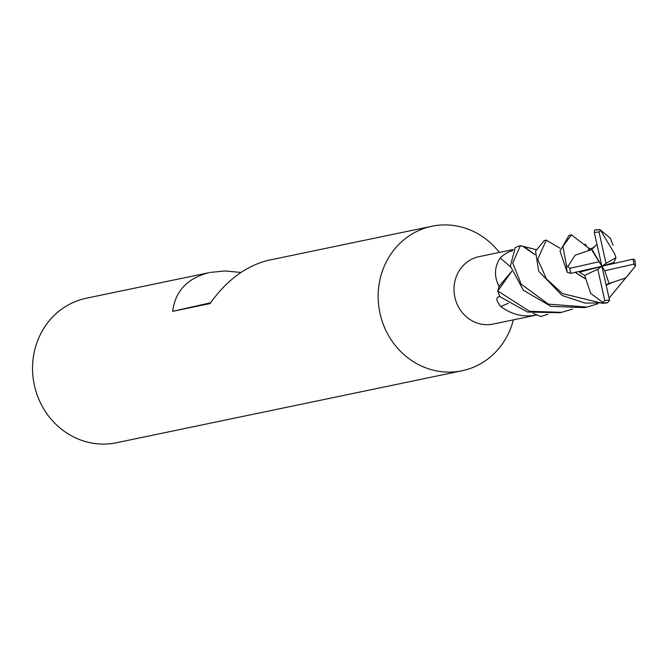 <?xml version="1.0" encoding="UTF-8"?>
<svg xmlns="http://www.w3.org/2000/svg" width="669" height="669" viewBox="0 0 669 669"><rect width="100%" height="100%" fill="white"/><g stroke="black" fill="none" stroke-linecap="round" stroke-linejoin="round"><path stroke-width="1" d="M499.325 252.422A73.816 68.581 78.2 0 0 431.915 226.247A73.816 68.581 78.2 0 0 430.861 226.482A73.816 68.581 78.2 0 0 379.933 313.067A73.816 68.581 78.2 0 0 462.011 370.777A73.816 68.581 78.2 0 0 463.065 370.551A73.816 68.581 78.2 0 0 513.366 319.866M513.524 249.47L479.088 256.637A34.445 32.003 78.2 0 0 478.603 256.745A34.445 32.003 78.2 0 0 454.836 297.153A34.445 32.003 78.2 0 0 493.137 324.08L536.505 315.049M431.915 226.247L267.834 260.425C245.724 266.045 226.473 280.428 210.066 303.559L172.661 311.353C175.253 291.09 187.387 278.195 209.054 272.668L86.301 298.223A73.816 68.581 78.2 0 0 85.256 298.449A73.816 68.581 78.2 0 0 34.328 385.035A73.816 68.581 78.2 0 0 116.406 442.753L462.011 370.777M597.676 303.843L586.872 307.079L548.363 304.119L521.193 284.191L512.73 263.059L520.398 245.648L522.89 246.376L535.066 254.738L522.89 246.376L520.633 245.707L535.894 249.604M572.689 309.061L561.567 312.348L529.463 311.286L497.803 291.007L511.785 271.263L497.853 290.756L499.066 286.299L511.777 271.229M547.869 314.221L540.886 316.521L533.009 313.234M536.714 314.99C523.727 317.507 511.752 314.689 500.797 306.553C496.298 300.966 495.67 297.672 498.915 296.676L499.81 296.434M499.116 286.583C493.981 276.581 494.332 267.048 500.153 257.983C505.128 253.534 509.285 251.143 512.63 250.816M510.522 266.78A624.821 29.946 42.8 0 1 500.153 257.983M508.189 303.341A624.821 282.586 -41.5 0 0 500.797 306.553M535.066 254.738L524.839 247.137M210.61 302.773L172.661 311.353M210.108 272.442L224.951 270.97L240.949 272.442M614.418 263.394L613.866 262.474L615.957 257.724L606.03 263.318L599.014 231.959L600.511 230.203L600.001 229.634L610.513 238.407M599.901 229.634A36.904 34.295 78.2 0 0 594.524 230.103L594.323 232.645L601.899 266.245L613.866 262.474M520.398 245.648A36.904 34.286 78.2 0 0 515.205 247.731L510.38 266.086L523.325 290.212L550.888 306.352L584.263 307.623L586.872 307.079M497.803 291.007A36.904 34.286 78.2 0 0 499.902 296.635L527.389 312.03L559.752 312.724M544.323 240.539L535.551 251.109L538.662 271.188L562.177 295.522L585.241 303.132L607.494 302.764L609.526 300.515L609.467 299.854L601.899 266.245L606.03 263.318M579.479 271.363L579.521 272.183L584.673 275.436L590.685 293.365L602.744 302.405L602.008 303.233L562.437 293.574L546.498 278.948L537.675 259.371L546.239 240.146L559.995 248.207M571.819 234.811L568.943 235.413L560.012 251.118L567.22 272.308L570.69 273.362L601.899 266.245L599.039 261.746L569.913 268.319L567.897 266.438L566.618 266.429L562.905 246.242L571.535 234.878L586.922 246.802M615.957 257.724L614.769 254.011L600.511 230.203M597.016 244.57L591.655 248.809L591.572 249.579L588.193 250.775L589.531 249.102M588.193 250.775L575.148 255.207L567.897 266.438M588.227 250.315L589.188 248.391M585.952 279.124L575.24 272.325M584.547 278.388L575.164 272.342M606.173 285.203L612.528 282.36L625.916 277.861L635.55 265.936L609.083 298.115M606.039 284.634L612.528 282.36M610.906 283.146L606.181 285.253M634.797 260.559L634.848 259.873L633.1 259.129L601.899 266.245L591.655 248.809M591.572 249.579L599.039 261.746M584.673 275.436L597.768 269.172L604.776 300.532L602.744 302.405M579.521 272.183L601.899 266.245L597.768 269.172M601.899 266.245L604.759 270.753L609.058 283.572M604.759 270.753L633.878 264.171L635.358 266.17M599.014 231.959A34.445 32.003 78.2 0 0 594.381 232.628A34.445 32.003 78.2 0 0 594.323 232.645M602.008 303.233A36.904 34.295 78.2 0 0 607.494 302.764M566.618 266.429A36.904 34.295 78.2 0 0 567.22 272.308M604.776 300.532A34.445 32.003 78.2 0 0 609.409 299.863A34.445 32.003 78.2 0 0 609.467 299.854M569.913 268.319A34.445 32.003 78.2 0 0 570.69 273.362M633.878 264.171A34.445 32.003 78.2 0 0 633.1 259.129M599.942 229.626L594.515 230.103M559.067 312.866L561.567 312.348M612.988 245.222L610.304 237.98M594.197 247.321L592.374 248.609L589.004 248.308M589.08 248.299L586.579 246.593M587.006 246.936L585.141 244.06M635.55 265.936L634.848 259.873M544.014 240.606L546.514 240.087"/></g></svg>
